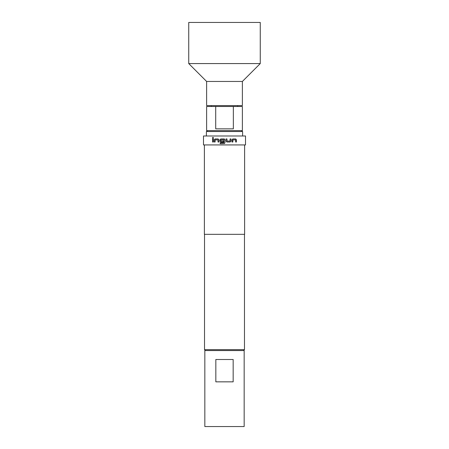 <?xml version="1.0" encoding="UTF-8"?>
<svg xmlns="http://www.w3.org/2000/svg" width="449" height="449" viewBox="0 0 449 449"><rect width="100%" height="100%" fill="white"/><g stroke="black" fill="none" stroke-linecap="round" stroke-linejoin="round"><path stroke-width="0.67" d="M212.484 137.849L212.966 137.265L213.455 137.849L212.966 138.427L212.484 137.849L212.989 137.265M224.5 143.54L220.178 143.658L220.178 142.72L223.928 142.659L223.866 139.875L220.785 139.936L220.846 141.065L223.501 141.065L223.501 142.002L220.841 142.002L219.982 141.126L219.982 139.813L220.841 138.937L224.5 139.055L224.971 139.813L224.971 142.782L224.5 143.54L224.971 142.782L224.971 139.813L224.096 138.937M220.369 143.658L220.195 142.72L221.441 142.72M221.643 142.72L222.165 142.72M223.866 142.72L223.866 139.875L220.846 139.875M242.381 130.625L242.381 106.486L233.351 106.486L233.351 128.841L215.716 128.841L215.716 106.486L206.619 106.486L206.619 130.625L242.381 130.625L241.489 131.523M206.394 135.991L206.394 131.523L242.606 131.523L242.606 135.991M215.834 381.846L215.834 359.497L233.166 359.497L233.166 381.846L215.834 381.846M244.166 350.557L204.834 350.557L204.834 426.55L244.166 426.55L244.166 350.557M205.412 350.557L204.519 349.664L244.481 349.664L244.481 234.333M230.129 142.002L226.908 142.002L226.032 141.126L226.032 138.937L226.97 138.937L227.031 141.065L230.006 141.065L230.068 138.937L230.966 138.937L230.966 141.126L230.129 142.002M231.97 142.002L231.97 139.813L232.784 138.937L235.691 138.937L236.421 139.813L236.421 142.002L235.641 142.002L235.585 139.875L232.902 139.875L232.84 142.002L231.97 142.002M224.5 144.932L245.508 144.932L245.508 135.991L203.492 135.991L203.492 144.932L224.5 144.932M204.385 144.932L204.385 234.333L244.615 234.333L244.615 144.932M260.263 63.573L260.263 22.45L188.737 22.45L188.737 63.573L260.263 63.573L242.381 81.454L206.619 81.454L188.737 63.573M242.381 81.454L242.381 105.594L206.619 105.594L206.619 81.454M220.846 141.065L223.501 141.065M223.501 142.002L220.824 142.002L219.965 141.126L219.965 139.813L220.824 138.937L224.09 138.937M214.28 142.002L214.28 139.813L215.054 138.937L218.091 138.937L218.932 139.813L218.932 142.002L218.034 142.002L217.973 139.875L215.166 139.875L215.11 142.002L214.28 142.002L214.28 139.813M212.573 142.002L212.573 138.937L213.359 138.937L213.359 142.002L212.573 142.002L212.573 138.937M215.716 106.486L233.351 106.486M212.989 138.427L212.534 137.849M214.319 139.813L215.093 138.937L218.119 138.937M218.062 142.002L217.973 139.875M230.938 138.937L230.966 141.126M230.938 141.126L230.107 142.002M227.02 141.065L226.958 138.937M232.807 139.936L232.807 142.002M232.75 138.937L235.646 138.937L236.37 139.813L236.421 142.002M237.689 106.486L237.689 105.594M243.588 350.557L244.481 349.664M204.519 349.664L204.519 234.333M207.511 131.523L206.619 130.625M211.311 106.486L211.311 105.594"/></g></svg>
